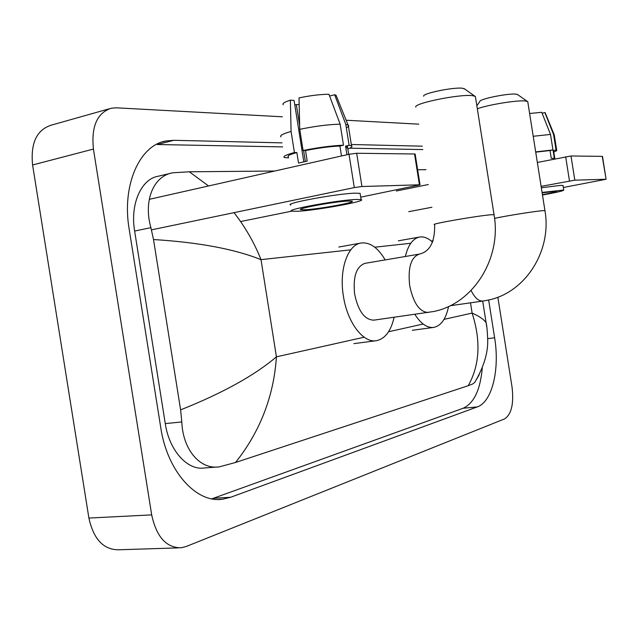 <?xml version="1.0" encoding="UTF-8"?>
<svg xmlns="http://www.w3.org/2000/svg" width="638" height="638" viewBox="0 0 638 638"><rect width="100%" height="100%" fill="white"/><g stroke="black" fill="none" stroke-linecap="round" stroke-linejoin="round"><path stroke-width="0.96" d="M497.855 297.204L512.035 386.995C513.981 403.695 511.501 414.333 504.586 418.903L186.16 546.511L181.072 547.795C166.247 547.795 156.454 536.821 151.684 514.882L93.427 149.069C91.138 126.444 97.135 112.814 111.419 108.189L116.339 107.822L282.363 116.794M346.147 120.239L418.775 124.163M178.313 547.882L118.7 549.781C103.508 549.804 93.579 539.23 88.897 518.056L32.594 164.979C30.449 143.127 36.693 129.841 51.335 125.136L108.907 108.891M282.044 142.864L173.823 140.304L166.135 140.95C139.77 145.033 121.627 185.004 129.139 228.962L160.776 427.739C167.236 471.442 196.4 503.35 222.51 499.219L230.573 497.289L477.28 406.916C492.241 401.892 499.881 369.187 494.625 337.797L488.652 299.996M422.26 146.182L351.315 144.507M211.848 498.828L463.172 408.24C473.994 403.224 480.358 389.786 482.272 367.935M422.795 149.579L349.696 148.183M282.682 146.907L157.267 144.523L173.823 140.304M170.649 173.297L158.288 176.224C141.349 178.823 129.985 203.921 134.634 231.068L165.274 423.608C169.253 450.611 187.54 470.661 204.319 467.981L216.721 467.056M234.034 212.653C245.375 227.224 254.363 242.895 261.006 259.65C234.624 249.067 198.793 242.36 153.511 239.537L150.895 227.654C143.287 201.066 153.24 175.944 172.898 172.762L189.342 171.797L274.739 171.032M417.635 169.748L425.969 169.676M479.226 374.721L474.776 382.345L472.614 384.028L468.236 385.703C479.752 365.111 481.044 340.907 472.12 313.091C479.449 316.304 484.122 319.566 486.124 322.876L486.954 327.988M153.511 239.537L180.61 409.867C222.606 393.144 254.546 375.463 276.429 356.825C273.79 396.254 260.16 431.471 235.542 462.478L468.236 385.703M235.542 462.478L219.225 466.872C199.846 469.799 182.819 449.391 181.806 421.949L180.61 409.867M189.342 171.797L208.538 185.969M149.268 199.343L349.018 154.276L356.674 153.256L361.937 186.519L354.297 187.588L151.485 229.855M360.701 197.158L420.019 184.837L419.421 184.805L414.548 153.989L356.674 153.256M414.548 153.989L415.171 154.205M419.421 184.805L361.937 186.519M291.71 211.162L240.582 221.546M348.204 201.05C334.735 201.512 295.035 208.809 301.008 209.687L305.187 209.75C319.072 209.128 357.216 202.134 351.913 201.137L348.204 201.05M303.816 161.813L294.078 100.429L290.378 100.158L291.08 131.46L294.421 152.53L296.861 152.562C289.732 154.516 286.933 155.943 288.448 156.852M345.948 148.582L347.463 146.588L345.557 146.142L349.122 145.32L345.812 124.458L334.655 94.751L329.599 96.051M346.92 154.747L345.557 146.142M360.215 194.112L360.095 193.354L355.159 193.154C336.92 193.585 282.538 203.689 290.856 205.029M297.643 211.282C316.615 210.404 368.126 200.962 361.084 199.574L356.156 199.439C337.941 200.029 283.543 210.038 291.829 211.202L297.643 211.282M288.607 157.857L284.365 157.538C282.61 156.485 285.96 154.819 294.421 152.53M347.83 148.925C351.506 147.577 352.742 146.557 351.53 145.863L349.122 145.32M291.08 131.46C282.873 133.805 279.5 135.615 280.959 136.867M346.346 127.799C348.643 126.683 349.273 125.798 348.244 125.128L345.812 124.458M290.378 100.158C284.5 102.056 282.108 103.587 283.2 104.752M336.513 96.394L336.051 95.253L334.655 94.751M299.653 125.606L296.327 104.608L294.804 104.999M296.327 104.608L299.158 104.496M340.158 124.179C328.522 124.458 315.052 126.172 299.748 129.339L298.999 97.917C310.196 95.556 320.172 94.344 328.929 94.264L340.158 124.179L343.483 145.193L339.91 146.022L341.482 155.975M339.91 146.022C329.966 146.469 318.506 147.976 305.53 150.552L303.098 150.512L299.748 129.339M296.861 152.562L298.528 163.073L307.205 161.103L305.53 150.552M343.483 145.193C331.88 145.663 318.418 147.442 303.098 150.512M305.347 161.486L303.608 150.52M423.68 96.21C421.933 93.515 453.77 86.951 462.526 88.251L464.791 89.065M475.525 97.391L475.374 96.418L472.447 95.644C459.815 93.898 412.977 103.46 415.832 107.112M494.043 214.671L491.244 214.751C478.181 215.636 428.369 224.329 434.653 224.592C435.028 241.834 429.908 251.675 419.286 254.123L365.032 263.334C356.315 266.421 352.854 276.717 354.648 294.206C358.309 311.264 364.721 319.909 373.884 320.148L433.657 311.511C473.244 303.792 501.843 258.43 494.043 214.671L475.374 96.418M394.109 317.293C390.966 331.066 385.081 338.858 376.428 340.684C363.237 343.308 347.295 322.485 343.396 296.08C338.906 269.595 347.75 244.553 361.204 242.998C370.008 242.081 378.007 247.719 385.185 259.913M476.841 105.717L479.848 101.546C478.348 99.217 508.661 93.028 516.15 94.169L517.896 94.783M527.865 102.327L527.746 101.594L525.473 100.995C517.713 99.943 488.142 104.728 477.328 108.787M448.578 306.479C445.986 318.872 441.057 325.851 433.776 327.406C427.221 328.163 420.913 323.817 414.86 314.367M405.345 256.492C408.153 244.896 412.922 238.405 419.668 237.025C423.967 236.395 428.265 238.11 432.564 242.177M396.334 191.009L428.321 184.534M537.348 162.459L571.002 155.983L574.814 180.171L541.112 186.368M563.354 187.492L606.084 179.262L602.248 156.374L571.002 155.983M605.845 179.246L574.814 180.171M431.91 207.254L408.735 211.68M542.42 194.654C552.245 192.859 557.038 191.719 556.807 191.233L542.133 192.812M553.648 151.086L553.122 150.6L554.334 158.296L551.256 158.272L550.036 150.528L535.721 152.163M563.067 185.682L561.097 185.331L541.335 187.763M542.475 194.989C556.822 192.421 563.912 190.77 563.753 190.028L542.077 192.453M553.776 151.9C556.232 151.102 557.205 150.528 556.679 150.177L556.025 149.994L553.593 134.57L544.876 112.575L542.101 113.197M553.122 150.6L556.025 149.994M554.326 135.256L553.593 134.57M545.33 113.101L544.876 112.575M529.62 113.492L541.75 112.312L550.506 134.427L552.955 149.93L550.036 150.528M552.955 149.93L535.681 151.9M550.506 134.427L533.216 136.285M350.764 249.833L261.006 259.65L276.429 356.825L364.178 337.215M470.501 302.835L472.12 313.091L444.016 319.367M423.154 324.032L388.542 331.768M433.106 240.829L431.288 241.028M410.744 243.277L374.753 247.209M93.427 149.069L32.594 164.979M151.684 514.882L88.897 518.056M463.172 408.24L477.28 406.916M487.671 338.658L494.625 337.797M213.523 498.27L230.573 497.289M422.276 149.555L422.771 149.452M134.634 231.068L150.895 227.654M165.274 423.608L181.806 421.949M354.297 187.588L349.018 154.276M419.286 254.123C410.984 257.186 407.786 267.697 409.684 285.657C413.384 303.194 419.613 312.126 428.377 312.461M471.083 290.481C474.784 297.914 478.779 301.431 483.078 301.032L488.014 300.139C525.138 292.898 552.125 250.997 544.94 210.612L544.972 210.835M494.554 218.363C505.567 215.915 535.242 211.186 542.771 210.676L544.94 210.612L527.746 101.594M569.479 180.945L565.667 156.725M218.379 499.458L222.51 499.219M162.395 141.907L166.135 140.95M482.687 301.088L486.132 322.876C486.818 325.244 487.328 330.564 487.671 338.834C488.349 351.945 484.051 366.451 474.776 382.345M420.019 184.837L415.155 154.061M300.921 209.144L301.008 209.687M347.463 146.588L348.691 154.348M360.095 193.354L361.084 199.574M348.244 125.128L351.53 145.863M336.051 95.253L348.085 125.04M464.081 88.562L474.664 96.067M375.981 340.74L353.891 343.635M361.204 242.998L338.834 247.034M517.354 94.408L527.203 101.322M450.133 305.738L483.078 301.032M433.776 327.406L412.323 330.277M419.668 237.025L398.359 240.821M606.084 179.262L602.479 156.406M553.593 150.743L554.877 158.91M563.027 185.419L563.753 190.028M554.255 134.801L556.679 150.177M545.163 112.703L554.191 134.762"/></g></svg>
